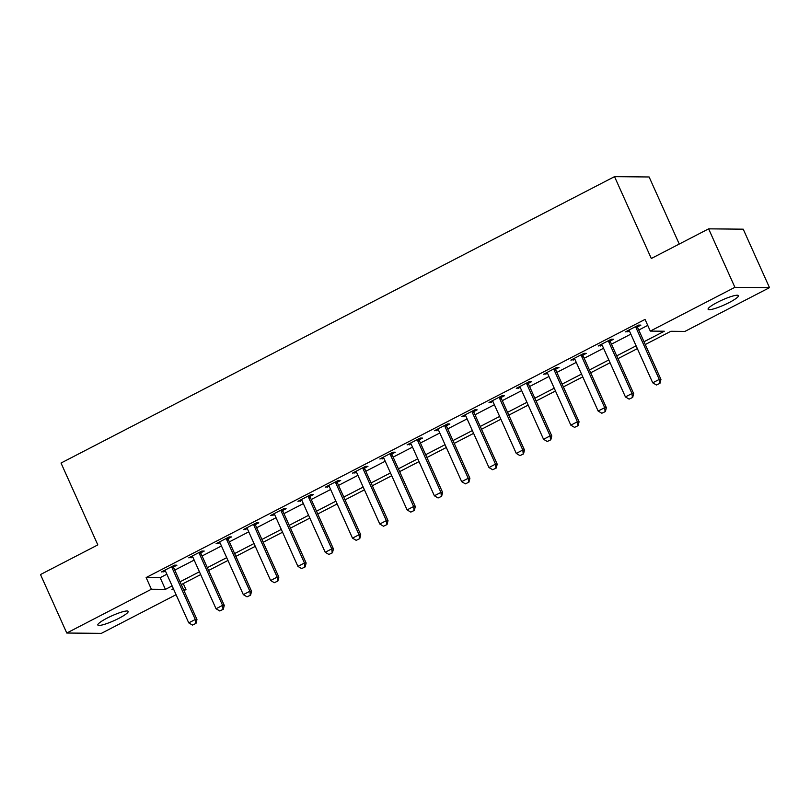 <?xml version="1.0" encoding="UTF-8"?>
<svg xmlns="http://www.w3.org/2000/svg" width="810" height="810" viewBox="0 0 810 810"><rect width="100%" height="100%" fill="white"/><g stroke="black" fill="none" stroke-linecap="round" stroke-linejoin="round"><path stroke-width="1.21" d="M107.021 618.162A16.625 2.653 -24.2 0 1 128.172 611.408A16.625 2.653 -24.2 0 1 118.989 618.273A16.625 2.653 -24.2 0 1 97.838 625.037A16.625 2.653 -24.2 0 1 107.021 618.162M717.285 302.393A16.625 2.653 -24.2 0 1 738.437 295.64A16.625 2.653 -24.2 0 1 729.253 302.515A16.625 2.653 -24.2 0 1 708.112 309.268A16.625 2.653 -24.2 0 1 717.285 302.393M679.256 244.043L649.124 176.975L614.527 176.641L61.023 463.036L97.818 544.897L40.5 574.553L66.774 633.025L151.389 589.245L165.412 589.376L172.125 585.903M614.527 176.641L651.311 258.501L708.628 228.845L743.226 229.179L769.5 287.651L684.895 331.432L670.862 331.29L645.266 344.533M183.283 583.585L185.976 589.579L183.992 590.611M176.074 594.702L101.371 633.359L66.774 633.025M644.011 341.739L664.322 331.229L650.298 331.098L645.043 319.403L146.134 577.55L160.157 577.682L166.87 574.209M174.778 570.119L194.167 560.085M202.075 555.994L221.454 545.97M229.362 541.87L248.751 531.846M256.659 527.755L276.038 517.722M283.945 513.631L303.335 503.597M311.242 499.507L330.622 489.483M338.539 485.382L357.919 475.359M365.826 471.268L385.216 461.234M393.123 457.144L412.503 447.11M420.41 443.019L439.8 432.996M447.707 428.895L467.087 418.871M475.004 414.781L494.383 404.747M502.291 400.656L521.68 390.623M529.588 386.532L548.967 376.498M556.875 372.408L576.264 362.384M584.172 358.283L603.551 348.259M611.459 344.169L630.848 334.135M638.756 330.045L647.737 325.397M637.561 326.845L640.902 325.114L638.563 325.093L625.462 331.867L629.431 331.047M610.264 340.969L613.615 339.238L611.277 339.218L598.175 345.992L602.144 345.171M582.977 355.084L586.318 353.363L583.98 353.332L570.878 360.116L574.847 359.296M555.68 369.208L559.021 367.477L556.683 367.457L543.591 374.24L547.56 373.41M528.393 383.332L531.735 381.601L529.396 381.581L516.294 388.354L520.263 387.534M501.096 397.457L504.438 395.725L502.099 395.705L488.997 402.479L492.966 401.659M473.809 411.571L477.151 409.85L474.812 409.819L461.71 416.603L465.679 415.783M446.512 425.695L449.854 423.964L447.515 423.944L434.413 430.728L438.382 429.897M419.216 439.82L422.557 438.089L420.228 438.068L407.126 444.842L411.095 444.022M391.929 453.944L395.27 452.213L392.931 452.193L379.829 458.966L383.798 458.146M364.632 468.058L367.973 466.337L365.634 466.307L352.542 473.091L356.511 472.27M337.345 482.183L340.686 480.451L338.347 480.431L325.245 487.215L329.214 486.385M310.048 496.307L313.389 494.576L311.05 494.556L297.948 501.329L301.917 500.509M282.751 510.432L286.102 508.7L283.763 508.68L270.661 515.454L274.63 514.633M255.464 524.546L258.805 522.825L256.466 522.794L243.364 529.578L247.333 528.758M228.167 538.67L231.508 536.939L229.169 536.919L216.078 543.702L220.047 542.882M200.88 552.795L204.221 551.063L201.882 551.043L188.781 557.817L192.75 556.996M173.583 566.919L176.924 565.188L174.585 565.167L161.484 571.941L165.453 571.121M708.628 228.845L734.903 287.317L769.5 287.651M146.134 577.55L151.389 589.245M650.298 331.098L734.903 287.317M180.033 581.813L199.422 571.779M207.33 567.688L226.709 557.665M234.617 553.564L254.006 543.54M261.913 539.45L281.293 529.416M289.21 525.326L308.59 515.292M316.497 511.201L335.877 501.177M343.794 497.077L363.174 487.053M371.081 482.962L390.471 472.929M398.378 468.838L417.757 458.804M425.665 454.714L445.054 444.68M452.962 440.589L472.341 430.566M480.259 426.465L499.638 416.441M507.546 412.351L526.935 402.317M534.843 398.226L554.222 388.192M562.13 384.102L581.519 374.078M589.427 369.978L608.806 359.954M616.724 355.863L636.103 345.829M173.381 588.708L171.953 589.447L173.725 589.457M183.516 589.558L185.976 589.579M637.359 348.634L617.979 358.658M610.072 362.748L590.682 372.782M582.775 376.873L563.396 386.907M555.478 390.997L536.098 401.021M528.191 405.121L508.801 415.145M500.894 419.236L481.515 429.27M473.607 433.36L454.218 443.394M446.31 447.484L426.931 457.508M419.013 461.609L399.634 471.633M391.726 475.723L372.347 485.757M364.429 489.847L345.05 499.881M337.142 503.972L317.753 514.006M309.845 518.096L290.466 528.12M282.558 532.21L263.169 542.244M255.261 546.335L235.882 556.369M227.964 560.459L208.585 570.493M200.677 574.584L181.288 584.607M160.157 577.682L165.412 589.376M627.355 330.895L627.801 331.887M600.058 345.019L600.514 346.012M572.771 359.134L573.217 360.136M545.474 373.258L545.92 374.26M518.187 387.382L518.633 388.385M490.89 401.507L491.336 402.499M463.593 415.621L464.049 416.623M436.306 429.745L436.752 430.748M409.009 443.87L409.465 444.872M381.723 457.994L382.168 458.986M354.426 472.108L354.871 473.111M327.129 486.233L327.584 487.235M299.842 500.357L300.287 501.36M272.545 514.482L273 515.474M245.258 528.596L245.703 529.598M217.961 542.72L218.406 543.723M190.674 556.845L191.119 557.847M163.377 570.969L163.822 571.961M656.424 385.003L659.978 383.312L656.424 385.003L652.718 382.806L629.593 331.351A2.602 2.42 -89.4 0 0 629.167 330.693L628.722 330.186M635.84 326.501L635.931 327.2A2.602 2.42 -89.4 0 0 636.144 327.959L659.269 379.414L660.95 379.424L659.978 383.312M637.409 325.691L637.612 327.21A2.602 2.42 -89.4 0 0 637.824 327.979L660.95 379.424M652.718 382.806L659.269 379.414L659.694 383.302M629.127 399.127L632.681 397.426L629.127 399.127L625.421 396.92L602.296 345.465A2.602 2.42 -89.4 0 0 601.881 344.817L601.435 344.311M608.543 340.625L608.634 341.314A2.602 2.42 -89.4 0 0 608.847 342.083L631.972 393.538L633.653 393.549L632.681 397.426M610.112 339.815L610.315 341.334A2.602 2.42 -89.4 0 0 610.538 342.093L633.653 393.549M625.421 396.92L631.972 393.538L632.408 397.426M601.84 413.242L605.394 411.551L601.84 413.242L598.134 411.045L575.009 359.589A2.602 2.42 -89.4 0 0 574.584 358.931L574.138 358.425M581.246 354.75L581.347 355.438A2.602 2.42 -89.4 0 0 581.56 356.197L604.685 407.653L606.366 407.673L605.394 411.551M582.825 353.929L583.028 355.458A2.602 2.42 -89.4 0 0 583.24 356.218L606.366 407.673M598.134 411.045L604.685 407.653L605.111 411.551M574.543 427.366L578.097 425.675L574.543 427.366L570.837 425.169L547.712 373.714A2.602 2.42 -89.4 0 0 547.297 373.056L546.841 372.549M553.959 368.874L554.05 369.562A2.602 2.42 -89.4 0 0 554.263 370.322L577.388 421.777L579.069 421.797L578.097 425.675M555.528 368.054L555.731 369.583A2.602 2.42 -89.4 0 0 555.943 370.342L579.069 421.797M570.837 425.169L577.388 421.777L577.824 425.675M547.256 441.49L550.81 439.8L547.256 441.49L543.551 439.293L520.425 387.838A2.602 2.42 -89.4 0 0 520 387.18L519.554 386.674M526.662 382.988L526.753 383.687A2.602 2.42 -89.4 0 0 526.976 384.446L550.101 435.901L551.782 435.912L550.81 439.8M528.241 382.178L528.444 383.697A2.602 2.42 -89.4 0 0 528.657 384.466L551.782 435.912M543.551 439.293L550.101 435.901L550.527 439.789M519.959 455.615L523.513 453.914L519.959 455.615L516.253 453.408L493.128 401.962A2.602 2.42 -89.4 0 0 492.713 401.304L492.257 400.798M499.375 397.113L499.466 397.811A2.602 2.42 -89.4 0 0 499.679 398.571L522.804 450.026L524.485 450.036L523.513 453.914M500.944 396.303L501.147 397.821A2.602 2.42 -89.4 0 0 501.36 398.581L524.485 450.036M516.253 453.408L522.804 450.026L523.23 453.914M492.662 469.729L496.226 468.038L492.662 469.729L488.957 467.532L465.841 416.077A2.602 2.42 -89.4 0 0 465.416 415.429L464.97 414.912M472.078 411.237L472.169 411.925A2.602 2.42 -89.4 0 0 472.382 412.695L495.507 464.14L497.198 464.16L496.226 468.038M473.647 410.417L473.85 411.946A2.602 2.42 -89.4 0 0 474.073 412.705L497.198 464.16M488.957 467.532L495.507 464.14L495.943 468.038M465.375 483.853L468.929 482.163L465.375 483.853L461.67 481.656L438.544 430.201A2.602 2.42 -89.4 0 0 438.119 429.543L437.673 429.037M444.791 425.361L444.882 426.05A2.602 2.42 -89.4 0 0 445.095 426.809L468.22 478.264L469.901 478.285L468.929 482.163M446.361 424.541L446.563 426.07A2.602 2.42 -89.4 0 0 446.776 426.829L469.901 478.285M461.67 481.656L468.22 478.264L468.646 482.163M438.078 497.978L441.632 496.287L438.078 497.978L434.373 495.781L411.247 444.325A2.602 2.42 -89.4 0 0 410.832 443.667L410.386 443.161M417.494 439.476L417.585 440.174A2.602 2.42 -89.4 0 0 417.798 440.934L440.923 492.389L442.604 492.399L441.632 496.287M419.064 438.666L419.266 440.184A2.602 2.42 -89.4 0 0 419.489 440.954L442.604 492.399M434.373 495.781L440.923 492.389L441.359 496.287M410.791 512.102L414.345 510.411L410.791 512.102L407.086 509.895L383.96 458.45A2.602 2.42 -89.4 0 0 383.535 457.792L383.089 457.285M390.197 453.6L390.288 454.299A2.602 2.42 -89.4 0 0 390.511 455.058L413.637 506.513L415.317 506.523L414.345 510.411M391.777 452.79L391.979 454.309A2.602 2.42 -89.4 0 0 392.192 455.068L415.317 506.523M407.086 509.895L413.637 506.513L414.062 510.401M383.494 526.216L387.048 524.526L383.494 526.216L379.789 524.019L356.663 472.564A2.602 2.42 -89.4 0 0 356.248 471.916L355.792 471.4M362.91 467.724L363.001 468.413A2.602 2.42 -89.4 0 0 363.214 469.182L386.34 520.628L388.02 520.648L387.048 524.526M364.48 466.914L364.682 468.433A2.602 2.42 -89.4 0 0 364.895 469.192L388.02 520.648M379.789 524.019L386.34 520.628L386.765 524.526M356.197 540.341L359.761 538.65L356.197 540.341L352.492 538.144L329.376 486.688A2.602 2.42 -89.4 0 0 328.951 486.03L328.506 485.524M335.613 481.849L335.704 482.537A2.602 2.42 -89.4 0 0 335.927 483.297L359.043 534.752L360.733 534.772L359.761 538.65M337.193 481.029L337.385 482.558A2.602 2.42 -89.4 0 0 337.608 483.317L360.733 534.772M352.492 538.144L359.043 534.752L359.478 538.65M328.911 554.465L332.464 552.774L328.911 554.465L325.205 552.268L302.079 500.813A2.602 2.42 -89.4 0 0 301.654 500.155L301.209 499.649M308.326 495.963L308.418 496.662A2.602 2.42 -89.4 0 0 308.63 497.421L331.756 548.876L333.436 548.896L332.464 552.774M309.896 495.153L310.098 496.672A2.602 2.42 -89.4 0 0 310.311 497.441L333.436 548.896M325.205 552.268L331.756 548.876L332.181 552.774M301.614 568.59L305.167 566.899L301.614 568.59L297.908 566.382L274.782 514.937A2.602 2.42 -89.4 0 0 274.367 514.279L273.922 513.773M281.029 510.087L281.121 510.786A2.602 2.42 -89.4 0 0 281.333 511.545L304.459 563.001L306.139 563.011L305.167 566.899M282.599 509.277L282.801 510.796A2.602 2.42 -89.4 0 0 283.024 511.555L306.139 563.011M297.908 566.382L304.459 563.001L304.894 566.889M274.327 582.704L277.881 581.013L274.327 582.704L270.621 580.507L247.495 529.051A2.602 2.42 -89.4 0 0 247.07 528.404L246.625 527.887M253.732 524.212L253.824 524.9A2.602 2.42 -89.4 0 0 254.046 525.67L277.172 577.115L278.853 577.135L277.881 581.013M255.312 523.402L255.514 524.921A2.602 2.42 -89.4 0 0 255.727 525.68L278.853 577.135M270.621 580.507L277.172 577.115L277.597 581.013M247.03 596.828L250.584 595.137L247.03 596.828L243.324 594.631L220.198 543.176A2.602 2.42 -89.4 0 0 219.783 542.518L219.328 542.012M226.446 538.336L226.537 539.025A2.602 2.42 -89.4 0 0 226.749 539.784L249.875 591.239L251.556 591.26L250.584 595.137M228.015 537.516L228.218 539.045A2.602 2.42 -89.4 0 0 228.43 539.804L251.556 591.26M243.324 594.631L249.875 591.239L250.31 595.137M219.743 610.953L223.297 609.262L219.743 610.953L216.037 608.755L192.912 557.3A2.602 2.42 -89.4 0 0 192.486 556.642L192.041 556.136M199.149 552.45L199.24 553.149A2.602 2.42 -89.4 0 0 199.462 553.908L222.588 605.364L224.269 605.384L223.297 609.262M200.728 551.64L200.931 553.169A2.602 2.42 -89.4 0 0 201.143 553.929L224.269 605.384M216.037 608.755L222.588 605.364L223.013 609.262M192.446 625.077L196 623.386L192.446 625.077L188.74 622.87L165.615 571.425A2.602 2.42 -89.4 0 0 165.2 570.766L164.744 570.26M171.862 566.575L171.953 567.273A2.602 2.42 -89.4 0 0 172.165 568.033L195.291 619.488L196.972 619.498L196 623.386M173.431 565.765L173.634 567.284A2.602 2.42 -89.4 0 0 173.846 568.053L196.972 619.498M188.74 622.87L195.291 619.488L195.716 623.376M636.144 327.959L637.824 327.979M635.931 327.2L637.612 327.21M608.847 342.083L610.538 342.093M608.634 341.314L610.315 341.334M581.56 356.197L583.24 356.218M581.347 355.438L583.028 355.458M554.263 370.322L555.943 370.342M554.05 369.562L555.731 369.583M526.976 384.446L528.657 384.466M526.753 383.687L528.444 383.697M499.679 398.571L501.36 398.581M499.466 397.811L501.147 397.821M472.382 412.695L474.073 412.705M472.169 411.925L473.85 411.946M445.095 426.809L446.776 426.829M444.882 426.05L446.563 426.07M417.798 440.934L419.489 440.954M417.585 440.174L419.266 440.184M390.511 455.058L392.192 455.068M390.288 454.299L391.979 454.309M363.214 469.182L364.895 469.192M363.001 468.413L364.682 468.433M335.927 483.297L337.608 483.317M335.704 482.537L337.385 482.558M308.63 497.421L310.311 497.441M308.418 496.662L310.098 496.672M281.333 511.545L283.024 511.555M281.121 510.786L282.801 510.796M254.046 525.67L255.727 525.68M253.824 524.9L255.514 524.921M226.749 539.784L228.43 539.804M226.537 539.025L228.218 539.045M199.462 553.908L201.143 553.929M199.24 553.149L200.931 553.169M172.165 568.033L173.846 568.053M171.953 567.273L173.634 567.284"/></g></svg>
